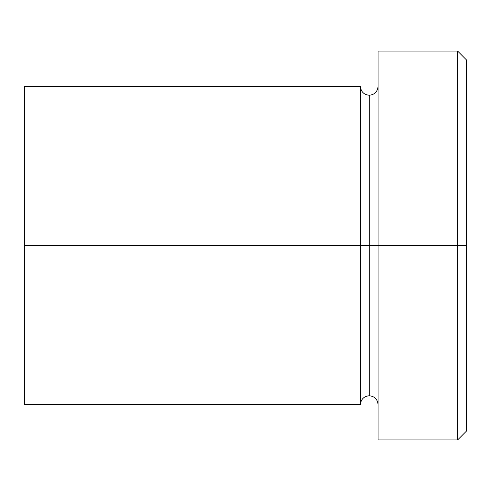 <?xml version="1.0" encoding="UTF-8"?>
<svg xmlns="http://www.w3.org/2000/svg" width="491" height="491" viewBox="0 0 491 491"><rect width="100%" height="100%" fill="white"/><g stroke="black" fill="none" stroke-linecap="round" stroke-linejoin="round"><path stroke-width="0.74" d="M378.07 404.584C377.524 399.238 374.578 396.292 369.232 395.746C363.886 396.292 360.94 399.238 360.394 404.584L360.394 245.5L369.232 245.5L369.232 95.254L369.232 245.5L378.07 245.5L378.07 439.936L378.07 51.064L378.07 245.5L466.45 245.5L466.45 59.902L466.45 431.098L466.45 245.5L457.612 245.5L457.612 439.936L457.612 245.5L369.232 245.5L369.232 95.254L369.232 245.5L360.394 245.5L360.394 86.416L360.394 245.5L24.55 245.5L24.55 404.584L24.55 86.416L24.55 245.5L360.394 245.5L360.394 86.416L24.55 86.416M457.612 245.5L457.612 51.064L457.612 245.5M360.394 245.5L360.394 404.584L360.394 245.5M369.232 245.5L369.232 395.746L369.232 245.5M378.07 439.936L457.612 439.936L466.45 431.098M360.394 86.416C360.94 91.762 363.886 94.708 369.232 95.254C374.578 94.708 377.524 91.762 378.07 86.416M360.394 404.584L24.55 404.584M466.45 59.902L457.612 51.064L378.07 51.064"/></g></svg>
